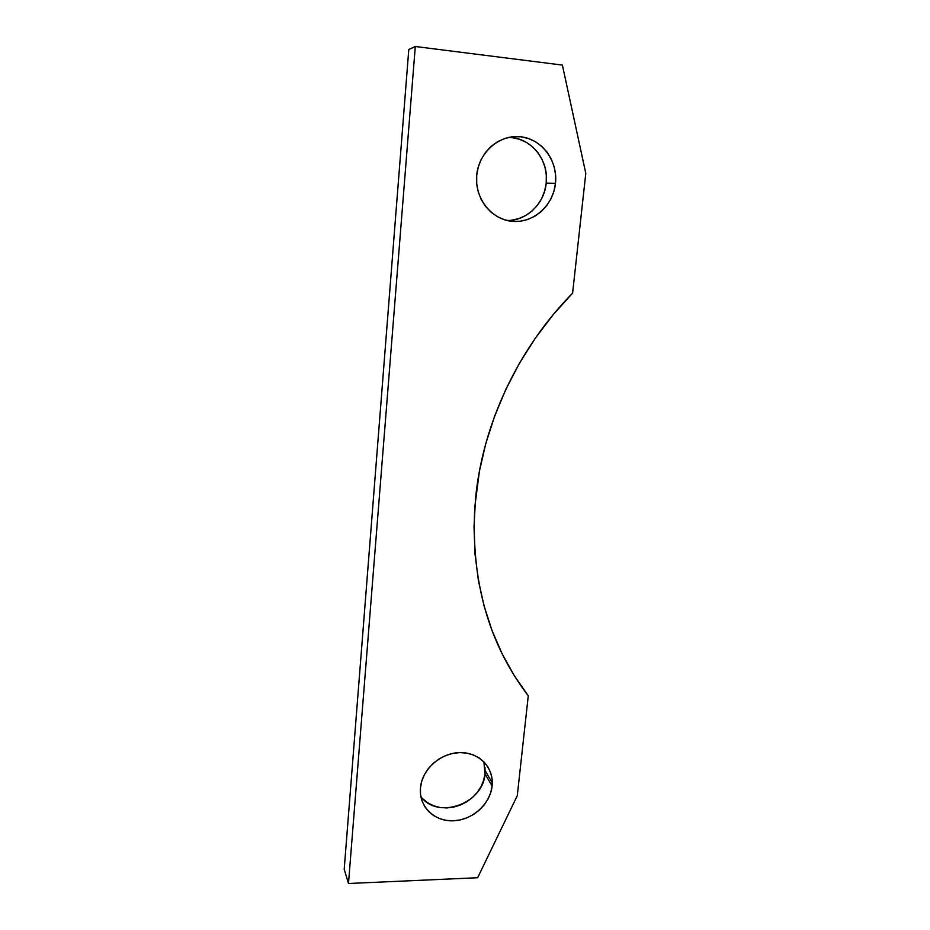 <?xml version="1.0" encoding="UTF-8"?>
<svg xmlns="http://www.w3.org/2000/svg" width="930" height="930" viewBox="0 0 930 930"><rect width="100%" height="100%" fill="white"/><g stroke="black" fill="none" stroke-linecap="round" stroke-linejoin="round"><path stroke-width="1.4" d="M492.098 786.001C490.308 804.09 472.219 820.295 453.201 820.806C434.147 821.585 418.64 806.252 420.453 787.838L420.593 786.548C422.778 768.947 440.436 753.335 458.92 752.626C477.404 751.707 492.528 765.634 492.272 782.839L492.098 786.001L484.995 773.841L492.098 786.001L490.726 792.616L488.052 798.998L484.181 804.927L479.264 810.158L473.486 814.494L467.046 817.796L460.199 819.923L453.201 820.806L446.307 820.376L439.774 818.679L433.868 815.75L428.811 811.692L424.801 806.682L422.011 800.881L420.534 794.511L420.453 787.838L421.767 781.119L424.44 774.597L428.346 768.552L433.357 763.216L439.274 758.81L445.842 755.486L452.817 753.393L459.92 752.591L466.872 753.126L473.405 754.962L479.264 758.02L484.228 762.17L488.111 767.262L490.761 773.074L492.11 779.41L492.098 786.001M420.86 796.603C437.856 820.074 483.391 803.613 484.995 773.841L483.891 761.833M555.489 183.303C553.269 205.704 533.192 223.398 512.279 221.34C491.354 219.608 474.474 198.183 476.706 175.328C478.613 152.45 499.41 134.222 520.626 136.768C541.876 138.965 558.023 160.937 555.489 183.303L546.212 183.129L555.489 183.303L553.885 191.394L550.862 199.008L546.538 205.867L541.062 211.715L534.645 216.33L527.543 219.55L519.986 221.235L512.279 221.34L504.711 219.829L497.562 216.76L491.11 212.249L485.6 206.448L481.252 199.59L478.252 191.906L476.706 183.721L476.706 175.328L478.241 167.075L481.263 159.274L485.658 152.253L491.238 146.277L497.806 141.581L505.083 138.361L512.79 136.733L520.626 136.768L528.263 138.442L535.413 141.686L541.806 146.359L547.2 152.288L551.385 159.228L554.222 166.912L555.605 175.038L555.489 183.303M507.048 220.468C526.473 220.945 544.399 203.844 546.212 183.129C549.165 159.995 530.774 137.222 508.571 137.419M475.474 499.131C482.449 424.847 517.696 348.866 572.601 293.136L585.795 173.352L572.601 293.136L552.978 314.921L535.215 338.346L519.486 363.165L505.943 389.135L494.69 415.989L485.832 443.447L479.415 471.254L474.835 506.594C470.836 580.82 488.645 643.886 528.275 695.803L517.278 795.696L477.648 877.734L348.483 883.5L415.292 46.5L562.383 65.088L415.292 46.5L408.793 49.499L415.292 46.5L348.483 883.5L344.205 869.259L348.483 883.5L477.648 877.734L517.278 795.696L528.275 695.803L514.325 675.715L502.235 653.988L492.133 630.784L484.158 606.255L478.415 580.611L475.009 554.059L474.021 526.822L475.474 499.131M525.125 691.618L528.275 695.803M585.795 173.352L562.383 65.088L585.795 173.352M408.793 49.499L344.205 869.259L408.793 49.499M485.007 767.366L484.995 773.841L483.658 780.34L481.054 786.606L477.264 792.418L472.44 797.545L466.767 801.8L460.455 805.02L453.747 807.101L446.877 807.938L440.099 807.507L433.694 805.81L427.893 802.915L422.929 798.928M511.988 137.628L519.463 139.268L526.473 142.43L532.75 147.01L538.04 152.799L542.155 159.588L544.945 167.098L546.317 175.049L546.212 183.129L544.654 191.045L541.702 198.485L537.482 205.193L532.123 210.912L525.857 215.435L518.894 218.573L511.5 220.224M492.272 782.839L485.169 770.738"/></g></svg>
